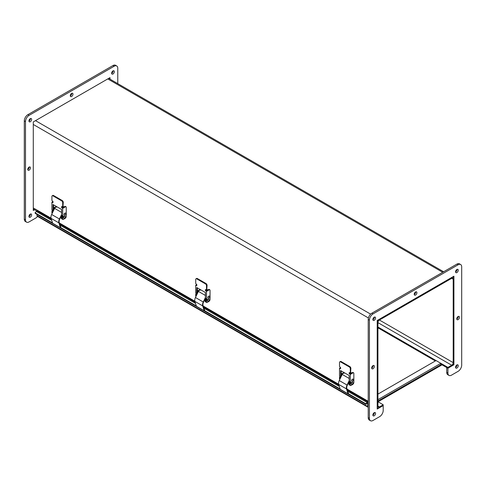 <?xml version="1.0" encoding="UTF-8"?>
<svg xmlns="http://www.w3.org/2000/svg" width="486" height="486" viewBox="0 0 486 486"><rect width="100%" height="100%" fill="white"/><g stroke="black" fill="none" stroke-linecap="round" stroke-linejoin="round"><path stroke-width="0.73" d="M377.926 326.999L447.922 367.41L447.922 368.23L451.701 366.043A3.123 1.804 120 0 0 453.912 362.222L453.912 278.757A3.123 1.804 120 0 0 453.262 277.33A3.123 1.804 120 0 0 451.701 277.482L379.426 319.211A3.123 1.804 120 0 0 377.215 323.038L377.215 406.496A3.123 1.804 120 0 0 377.865 407.93A3.123 1.804 120 0 0 379.426 407.772L383.205 405.591L377.215 409.048L377.215 320.487L453.912 276.206L453.912 364.767L453.262 364.397M377.926 401.722L383.205 404.771L379.426 406.952A2.12 1.221 -60 0 1 378.363 407.061A2.12 1.221 -60 0 1 377.926 406.089L377.926 322.625A2.12 1.221 -60 0 1 379.426 320.031L451.701 278.302A2.12 1.221 120 0 1 452.764 278.199A2.12 1.221 120 0 1 453.201 279.164L451.701 278.302M383.205 404.771L383.205 410.433A5.085 2.934 120 0 1 379.615 416.66L373.023 420.463A5.085 2.934 120 0 1 370.478 420.718L369.281 420.026A5.085 2.934 120 0 1 368.23 417.699L368.23 319.448A5.085 2.934 120 0 1 371.82 313.221L456.907 264.098A5.085 2.934 120 0 1 459.446 263.849L460.649 264.542A5.085 2.934 120 0 0 458.104 264.791L373.023 313.913A5.085 2.934 120 0 0 369.427 320.14L369.427 418.391A5.085 2.934 120 0 0 370.478 420.718M447.922 367.41L451.701 365.223A2.12 1.221 120 0 0 453.201 362.629L453.201 279.164M377.926 327.819L435.341 360.964M440.134 363.735L447.922 368.23L446.719 367.538L446.719 372.379A5.085 2.934 120 0 0 447.776 374.706L448.973 375.399A5.085 2.934 120 0 0 451.512 375.149L458.104 371.34A5.085 2.934 120 0 0 461.7 365.114L461.7 266.869A5.085 2.934 120 0 0 460.649 264.542M459.452 317.291A1.908 1.1 -60 0 1 458.62 319.205A1.908 1.1 -60 0 1 457.15 319.721A1.908 1.1 -60 0 1 457.15 317.516A1.908 1.1 -60 0 1 459.057 316.416A1.908 1.1 -60 0 1 459.452 317.291M456.767 319.004A1.908 1.1 120 0 0 458.255 316.599A1.908 1.1 120 0 0 458.249 316.435M374.372 366.414A1.908 1.1 -60 0 1 373.54 368.327A1.908 1.1 -60 0 1 372.069 368.844A1.908 1.1 -60 0 1 372.069 366.638A1.908 1.1 -60 0 1 373.977 365.539A1.908 1.1 -60 0 1 374.372 366.414M371.681 368.127A1.908 1.1 120 0 0 373.169 365.721A1.908 1.1 120 0 0 373.163 365.557M416.909 292.73A1.908 1.1 -60 0 1 416.077 294.644A1.908 1.1 -60 0 1 414.613 295.154A1.908 1.1 -60 0 1 414.613 292.955A1.908 1.1 -60 0 1 416.514 291.855A1.908 1.1 -60 0 1 416.909 292.73M414.224 294.443A1.908 1.1 120 0 0 415.712 292.037A1.908 1.1 120 0 0 415.706 291.873M372.877 415.178A1.908 1.1 120 0 0 374.372 412.766A1.908 1.1 120 0 0 374.36 412.608M375.569 413.458A1.908 1.1 -60 0 1 374.736 415.378A1.908 1.1 -60 0 1 373.266 415.888A1.908 1.1 -60 0 1 373.266 413.689A1.908 1.1 -60 0 1 375.174 412.584A1.908 1.1 -60 0 1 375.569 413.458M372.877 319.697A1.908 1.1 120 0 0 374.372 317.291A1.908 1.1 120 0 0 374.36 317.127M375.569 317.978A1.908 1.1 -60 0 1 374.736 319.897A1.908 1.1 -60 0 1 373.266 320.408A1.908 1.1 -60 0 1 373.266 318.209A1.908 1.1 -60 0 1 375.174 317.109A1.908 1.1 -60 0 1 375.569 317.978M455.564 271.96A1.908 1.1 120 0 0 457.059 269.548A1.908 1.1 120 0 0 457.047 269.39M458.255 270.24A1.908 1.1 -60 0 1 457.423 272.16A1.908 1.1 -60 0 1 455.953 272.67A1.908 1.1 -60 0 1 455.953 270.471A1.908 1.1 -60 0 1 457.861 269.372A1.908 1.1 -60 0 1 458.255 270.24M455.564 367.434A1.908 1.1 120 0 0 457.059 365.029A1.908 1.1 120 0 0 457.047 364.871M458.255 365.721A1.908 1.1 -60 0 1 457.423 367.641A1.908 1.1 -60 0 1 455.953 368.151A1.908 1.1 -60 0 1 455.953 365.946A1.908 1.1 -60 0 1 457.861 364.846A1.908 1.1 -60 0 1 458.255 365.721M453.912 364.767L447.922 368.23L447.922 373.072A5.085 2.934 120 0 0 448.973 375.399M30.442 167.846A1.908 1.1 -60 0 1 29.61 169.766A1.908 1.1 -60 0 1 28.139 170.276A1.908 1.1 -60 0 1 28.139 168.077A1.908 1.1 -60 0 1 30.047 166.971A1.908 1.1 -60 0 1 30.442 167.846M27.751 169.565A1.908 1.1 120 0 0 29.245 167.154A1.908 1.1 120 0 0 29.233 166.996M72.985 94.163A1.908 1.1 -60 0 1 72.153 96.082A1.908 1.1 -60 0 1 70.683 96.593A1.908 1.1 -60 0 1 70.683 94.387A1.908 1.1 -60 0 1 72.59 93.288A1.908 1.1 -60 0 1 72.985 94.163M70.294 95.876A1.908 1.1 120 0 0 71.782 93.47A1.908 1.1 120 0 0 71.776 93.312M28.953 216.61A1.908 1.1 120 0 0 30.442 214.205A1.908 1.1 120 0 0 30.436 214.04M31.639 214.891A1.908 1.1 -60 0 1 30.806 216.811A1.908 1.1 -60 0 1 29.336 217.321A1.908 1.1 -60 0 1 29.336 215.122A1.908 1.1 -60 0 1 31.244 214.022A1.908 1.1 -60 0 1 31.639 214.891M28.953 121.129A1.908 1.1 120 0 0 30.442 118.724A1.908 1.1 120 0 0 30.436 118.566M31.639 119.416A1.908 1.1 -60 0 1 30.806 121.336A1.908 1.1 -60 0 1 29.336 121.846A1.908 1.1 -60 0 1 29.336 119.641A1.908 1.1 -60 0 1 31.244 118.541A1.908 1.1 -60 0 1 31.639 119.416M111.64 73.392A1.908 1.1 120 0 0 113.129 70.986A1.908 1.1 120 0 0 113.123 70.822M114.325 71.679A1.908 1.1 -60 0 1 113.493 73.593A1.908 1.1 -60 0 1 112.023 74.103A1.908 1.1 -60 0 1 112.023 71.904A1.908 1.1 -60 0 1 113.931 70.804A1.908 1.1 -60 0 1 114.325 71.679M34.579 209.739L33.285 210.481L33.285 121.925L109.982 77.645L109.982 79.139M117.77 83.635L117.77 68.301A5.085 2.934 120 0 0 116.719 65.975A5.085 2.934 120 0 0 114.18 66.23L29.093 115.352A5.085 2.934 120 0 0 25.497 121.579L25.497 219.824A5.085 2.934 120 0 0 26.554 222.151A5.085 2.934 120 0 0 29.093 221.902L35.685 218.093A5.085 2.934 120 0 0 37.55 216.416M116.719 65.975L115.522 65.282A5.085 2.934 120 0 0 112.977 65.537L27.896 114.66A5.085 2.934 120 0 0 24.3 120.886L24.3 219.131A5.085 2.934 120 0 0 25.351 221.458L26.554 222.151M368.23 402.159A1.428 0.826 120 0 0 368.151 402.104A1.428 0.826 120 0 0 367.094 402.444L365.794 403.745L347.933 393.435M367.738 406.563A1.428 0.826 120 0 0 368.036 407.219L37.288 216.264A1.428 0.826 -60 0 1 36.991 215.614L367.738 406.563L367.738 403.167L367.337 403.076L366.031 404.376L35.29 213.421L35.047 212.789L36.347 211.489A1.428 0.826 -60 0 1 37.41 211.149L51.358 219.204M366.031 404.376L365.794 403.745M340.145 388.94L204.132 310.414M196.344 305.913L60.325 227.387M52.537 222.892L35.047 212.789M36.991 215.614L36.991 214.405M378.035 401.782L442.041 364.834M441.331 364.427L377.926 401.029L441.331 364.427M436.045 360.557L377.926 394.11M440.838 363.321L377.926 399.65M341.865 375.168A1.051 0.608 -60 0 1 341.713 375.125A1.051 0.608 -60 0 1 341.713 373.91A1.051 0.608 -60 0 1 342.764 373.297A1.051 0.608 -60 0 1 342.94 373.515M350.303 382.039L350.813 381.844L350.649 382.61A1.695 0.978 120 0 0 350.303 383.794L350.303 385.149A0.844 0.492 120 0 0 350.479 385.538A0.844 0.492 120 0 0 350.898 385.495L352.648 384.487A1.695 0.978 -60 0 0 353.851 382.409L353.851 373.376A1.221 0.705 -60 0 0 353.595 372.817L353.018 372.483A1.221 0.705 120 0 0 352.411 372.543L349.726 374.092L350.303 374.427L350.303 382.039L349.203 381.401L349.203 375.52L340.613 370.563L340.613 376.443L339.514 375.812L339.514 368.2L340.091 368.534A0.844 0.492 -120 0 0 340.516 368.576A0.844 0.492 -120 0 0 340.643 367.896A0.844 0.492 -120 0 0 340.091 367.149L339.514 366.468L339.514 362.489A1.482 0.857 60 0 1 339.823 361.815A1.482 0.857 60 0 1 340.565 361.888L349.252 366.906A1.482 0.857 60 0 1 350.303 368.716L350.303 372.695L349.726 372.713A0.844 0.492 -120 0 0 349.3 372.671A0.844 0.492 -120 0 0 349.173 373.345A0.844 0.492 -120 0 0 349.726 374.092M350.479 385.538L349.902 385.21A0.844 0.492 -60 0 1 349.726 384.821L349.726 383.46A1.695 0.978 -60 0 1 350.078 382.282L350.813 382.33M339.817 379.384L339.69 379.311A0.844 0.492 -60 0 1 339.514 378.922L339.514 377.567A1.695 0.978 -60 0 1 339.866 376.383L340.03 376.103L340.443 376.717A1.695 0.978 120 0 0 340.091 377.895L340.091 378.825M340.528 367.616L339.514 368.2M352.411 372.543L352.988 372.877A1.221 0.705 -60 0 1 353.595 372.817M352.988 372.877L350.303 374.427M341.19 370.897L341.19 376.115L340.613 376.443M339.823 361.815L340.4 361.481A1.482 0.857 60 0 1 341.142 361.554L349.829 366.572A1.482 0.857 60 0 1 350.874 368.388L350.576 372.537M349.701 372.695A0.844 0.492 -120 0 0 350.303 373.764M348.511 393.611L348.255 392.943A0.844 0.492 120 0 1 348.237 392.895L346.852 388.581A4.234 2.448 120 0 1 347.35 385.137L349.203 381.322M338.693 384.426L346.488 388.922L348.049 393.794A1.391 0.802 120 0 0 348.292 394.116L340.504 389.62A1.391 0.802 -60 0 1 340.261 389.298L338.693 384.426A4.781 2.758 -60 0 1 339.258 380.544L342.217 374.439A1.695 0.978 -60 0 1 344.009 373.278M346.488 388.922A4.781 2.758 -60 0 1 347.047 385.04L349.203 380.599M341.142 376.65L340.868 376.492L341.36 376.213M340.322 378.351L340.322 378.029A1.695 0.978 -60 0 1 340.674 376.85L340.868 376.492M351.038 373.339L350.236 372.877L350.789 372.562L351.609 373.005M349.671 385.076L349.094 384.742A0.844 0.492 -60 0 1 348.918 384.353L348.918 382.992A1.695 0.978 -60 0 1 349.27 381.814L349.434 381.534L349.847 382.148A1.695 0.978 120 0 0 349.495 383.326L349.495 384.687A0.844 0.492 120 0 0 349.671 385.076A0.844 0.492 120 0 0 349.805 385.112M343.292 372.112L343.292 373.297M353.134 379.202A1.142 0.662 120 0 0 353.036 379.129A1.142 0.662 120 0 0 352.982 379.098A1.142 0.662 120 0 0 351.87 379.833A1.142 0.662 120 0 0 351.894 381.109A1.142 0.662 120 0 0 352.004 381.152M352.046 379.997A1.142 0.662 120 0 0 352.095 381.224A1.142 0.662 120 0 0 353.292 380.471A1.142 0.662 120 0 0 353.243 379.244A1.142 0.662 120 0 0 352.046 379.997M352.617 382.263A1.142 0.662 120 0 0 352.526 382.19A1.142 0.662 120 0 0 351.992 382.227A1.142 0.662 120 0 0 351.214 383.229A1.142 0.662 120 0 0 351.384 384.171A1.142 0.662 120 0 0 351.493 384.213M352.113 384.256A1.142 0.662 120 0 0 352.897 383.247A1.142 0.662 120 0 0 352.727 382.306A1.142 0.662 120 0 0 352.198 382.342A1.142 0.662 120 0 0 351.414 383.345A1.142 0.662 120 0 0 351.585 384.286A1.142 0.662 120 0 0 352.113 384.256M198.063 292.147A1.051 0.608 -60 0 1 197.911 292.098A1.051 0.608 -60 0 1 197.911 290.883A1.051 0.608 -60 0 1 198.962 290.276A1.051 0.608 -60 0 1 199.139 290.494M206.495 299.012L207.012 298.817L206.848 299.589A1.695 0.978 120 0 0 206.495 300.767L206.495 302.128A0.844 0.492 120 0 0 206.672 302.517A0.844 0.492 120 0 0 207.097 302.474L208.846 301.466A1.695 0.978 -60 0 0 210.043 299.388L210.043 290.349A1.221 0.705 -60 0 0 209.794 289.796L209.217 289.462A1.221 0.705 120 0 0 208.609 289.522L205.924 291.071L206.495 291.406L206.495 299.012L205.396 298.38L205.396 292.499L196.812 287.542L196.642 293.69A1.695 0.978 120 0 0 196.289 294.874L196.289 295.798M206.672 302.517L206.1 302.183A0.844 0.492 -60 0 1 205.924 301.794L205.924 300.433A1.695 0.978 -60 0 1 206.277 299.255L207.012 299.309M196.016 296.363L195.888 296.29A0.844 0.492 -60 0 1 195.712 295.901L195.712 294.54A1.695 0.978 -60 0 1 196.065 293.362L196.8 293.416L195.712 292.785L195.712 285.179L196.289 285.507A0.844 0.492 -120 0 0 196.715 285.549A0.844 0.492 -120 0 0 196.842 284.869A0.844 0.492 -120 0 0 196.289 284.128L195.712 283.447L195.712 279.468A1.482 0.857 60 0 1 196.022 278.788A1.482 0.857 60 0 1 196.763 278.861L205.45 283.879A1.482 0.857 60 0 1 206.495 285.695L206.495 289.674L205.924 289.686A0.844 0.492 -120 0 0 205.499 289.644A0.844 0.492 -120 0 0 205.371 290.324A0.844 0.492 -120 0 0 205.924 291.071M196.721 284.596L195.712 285.179M208.609 289.522L209.18 289.85A1.221 0.705 -60 0 1 209.794 289.796M209.18 289.85L206.495 291.406M197.389 287.876L197.389 293.088L196.812 293.423M196.022 278.788L196.593 278.46A1.482 0.857 60 0 1 197.334 278.533L206.028 283.545A1.482 0.857 60 0 1 207.072 285.361L206.775 289.516M205.9 289.674A0.844 0.492 -120 0 0 206.495 290.737M204.709 310.584L204.454 309.916A0.844 0.492 120 0 1 204.436 309.868L203.051 305.554A4.234 2.448 120 0 1 203.543 302.11L205.396 298.295M194.892 301.405L202.68 305.901L204.248 310.773A1.391 0.802 120 0 0 204.491 311.095L196.696 306.599A1.391 0.802 -60 0 1 196.453 306.271L194.892 301.405A4.781 2.758 -60 0 1 195.451 297.517L198.416 291.418A1.695 0.978 -60 0 1 200.208 290.251M202.68 305.901A4.781 2.758 -60 0 1 203.245 302.013L205.396 297.578M197.34 293.629L197.067 293.471L197.553 293.192M196.52 295.324L196.52 295.008A1.695 0.978 -60 0 1 196.866 293.823L197.067 293.471M207.006 289.522L207.808 289.984M205.87 302.049L205.292 301.721A0.844 0.492 -60 0 1 205.116 301.332L205.116 299.971A1.695 0.978 -60 0 1 205.469 298.793L206.204 298.841L206.046 299.121A1.695 0.978 120 0 0 205.693 300.305L205.693 301.66A0.844 0.492 120 0 0 205.87 302.049A0.844 0.492 120 0 0 205.997 302.092M206.435 289.856L207.23 290.312M199.491 289.085L199.491 290.27M209.326 296.174A1.142 0.662 120 0 0 209.235 296.102A1.142 0.662 120 0 0 209.18 296.077A1.142 0.662 120 0 0 208.069 296.806A1.142 0.662 120 0 0 208.093 298.082A1.142 0.662 120 0 0 208.202 298.125M208.245 296.97A1.142 0.662 120 0 0 208.294 298.204A1.142 0.662 120 0 0 209.49 297.45A1.142 0.662 120 0 0 209.442 296.217A1.142 0.662 120 0 0 208.245 296.97M208.816 299.242A1.142 0.662 120 0 0 208.725 299.169A1.142 0.662 120 0 0 208.19 299.2A1.142 0.662 120 0 0 207.413 300.208A1.142 0.662 120 0 0 207.577 301.15A1.142 0.662 120 0 0 207.686 301.192M208.312 301.229A1.142 0.662 120 0 0 209.089 300.226A1.142 0.662 120 0 0 208.925 299.285A1.142 0.662 120 0 0 208.391 299.315A1.142 0.662 120 0 0 207.613 300.324A1.142 0.662 120 0 0 207.783 301.265A1.142 0.662 120 0 0 208.312 301.229M54.256 209.126A1.051 0.608 -60 0 1 54.104 209.077A1.051 0.608 -60 0 1 54.104 207.862A1.051 0.608 -60 0 1 55.161 207.249A1.051 0.608 -60 0 1 55.331 207.467M62.694 215.991L63.204 215.796L63.046 216.562A1.695 0.978 120 0 0 62.694 217.746L62.694 219.101A0.844 0.492 120 0 0 62.87 219.49A0.844 0.492 120 0 0 63.295 219.447L65.045 218.439A1.695 0.978 -60 0 0 66.242 216.361L66.242 207.328A1.221 0.705 -60 0 0 65.993 206.769L65.416 206.435A1.221 0.705 120 0 0 64.802 206.495L62.123 208.044L62.694 208.379L62.694 215.991L61.594 215.353L61.594 209.472L53.01 204.515L53.01 210.395L51.911 209.764L51.911 202.152L52.488 202.486A0.844 0.492 -120 0 0 52.907 202.528A0.844 0.492 -120 0 0 53.041 201.848A0.844 0.492 -120 0 0 52.488 201.101L51.911 200.42L51.911 196.447A1.482 0.857 60 0 1 52.215 195.767A1.482 0.857 60 0 1 52.956 195.84L61.649 200.858A1.482 0.857 60 0 1 62.694 202.674L62.694 206.647L62.123 206.665A0.844 0.492 -120 0 0 61.698 206.623A0.844 0.492 -120 0 0 61.564 207.303A0.844 0.492 -120 0 0 62.123 208.044M62.87 219.49L62.293 219.162A0.844 0.492 -60 0 1 62.123 218.773L62.123 217.412A1.695 0.978 -60 0 1 62.469 216.234L63.204 216.288M52.215 213.336L52.087 213.263A0.844 0.492 -60 0 1 51.911 212.874L51.911 211.519A1.695 0.978 -60 0 1 52.263 210.335L52.998 210.389L52.834 210.669A1.695 0.978 120 0 0 52.488 211.847L52.488 212.777M52.919 201.569L51.911 202.152M64.802 206.495L65.379 206.829A1.221 0.705 -60 0 1 65.993 206.769M65.379 206.829L62.694 208.379M53.588 204.849L53.588 210.067L53.01 210.395M52.215 195.767L52.792 195.433A1.482 0.857 60 0 1 53.533 195.506L62.22 200.524A1.482 0.857 60 0 1 63.271 202.34L62.973 206.489M62.099 206.653A0.844 0.492 -120 0 0 62.694 207.716M60.908 227.563L60.647 226.895A0.844 0.492 120 0 1 60.629 226.847L59.243 222.533A4.234 2.448 120 0 1 59.742 219.089L61.594 215.274M51.091 218.378L58.879 222.88L60.44 227.746A1.391 0.802 120 0 0 60.683 228.068L52.895 223.572A1.391 0.802 -60 0 1 52.652 223.25L51.091 218.378A4.781 2.758 -60 0 1 51.65 214.496L54.614 208.391A1.695 0.978 -60 0 1 56.406 207.23M58.879 222.88A4.781 2.758 -60 0 1 59.438 218.992L61.594 214.551M53.539 210.602L53.266 210.444L53.752 210.165M52.713 212.303L52.713 211.981A1.695 0.978 -60 0 1 53.065 210.803L53.266 210.444M63.204 206.495L64.006 206.957M62.068 219.028L61.491 218.694A0.844 0.492 -60 0 1 61.315 218.305L61.315 216.944A1.695 0.978 -60 0 1 61.667 215.766L62.402 215.82L62.238 216.1A1.695 0.978 120 0 0 61.892 217.278L61.892 218.639A0.844 0.492 120 0 0 62.068 219.028A0.844 0.492 120 0 0 62.196 219.065M62.633 206.829L63.429 207.291M55.69 206.064L55.69 207.249M65.525 213.154A1.142 0.662 120 0 0 65.434 213.081A1.142 0.662 120 0 0 65.379 213.05A1.142 0.662 120 0 0 64.261 213.785A1.142 0.662 120 0 0 64.292 215.061A1.142 0.662 120 0 0 64.401 215.104M64.444 213.949A1.142 0.662 120 0 0 64.492 215.177A1.142 0.662 120 0 0 65.689 214.423A1.142 0.662 120 0 0 65.634 213.196A1.142 0.662 120 0 0 64.444 213.949M65.015 216.215A1.142 0.662 120 0 0 64.917 216.142A1.142 0.662 120 0 0 64.389 216.179A1.142 0.662 120 0 0 63.611 217.181A1.142 0.662 120 0 0 63.775 218.123A1.142 0.662 120 0 0 63.885 218.165M64.51 218.208A1.142 0.662 120 0 0 65.288 217.199A1.142 0.662 120 0 0 65.124 216.258A1.142 0.662 120 0 0 64.589 216.294A1.142 0.662 120 0 0 63.812 217.297A1.142 0.662 120 0 0 63.976 218.238A1.142 0.662 120 0 0 64.51 218.208M33.285 207.935L51.036 218.178M59.401 223.007L194.837 301.205M203.203 306.034L338.639 384.226M347.004 389.055L368.23 401.308M377.926 406.089L379.426 406.952M451.701 365.223L377.926 322.631M379.42 320.031L453.201 362.629M442.716 272.294L107.777 78.92M368.431 317.966L33.285 124.471M35.496 120.65L370.636 314.138M447.922 373.072L446.719 372.379M458.104 264.791L456.907 264.098M373.023 313.913L371.82 313.221M369.427 320.14L368.23 319.448M369.427 418.391L368.23 417.699M114.18 66.23L112.977 65.537M29.093 115.352L27.896 114.66M25.497 121.579L24.3 120.886M25.497 219.824L24.3 219.131M367.337 403.076L367.094 402.444L347.709 391.254M339.337 386.419L203.907 308.227M195.53 303.398L60.106 225.206M51.729 220.371L36.347 211.489M350.303 385.149L349.726 384.821M350.078 382.282L350.649 382.61M350.303 383.794L349.726 383.46M339.866 376.383L340.443 376.717M340.091 377.895L339.514 377.567M339.927 379.159L339.514 378.922M340.668 368.2L340.091 368.534M341.142 361.554L340.565 361.888M349.829 366.572L349.252 366.906M350.874 368.388L350.303 368.716M350.874 372.367L350.303 372.695M340.261 389.298L348.049 393.794M339.258 380.544L347.047 385.04M342.217 374.439L349.203 378.473M349.495 384.687L348.918 384.353M349.27 381.814L349.847 382.148M349.495 383.326L348.918 382.992M206.495 302.128L205.924 301.794M206.277 299.255L206.848 299.589M206.495 300.767L205.924 300.433M196.065 293.362L196.642 293.69M196.289 294.874L195.712 294.54M196.125 296.138L195.712 295.901M196.86 285.179L196.289 285.507M197.334 278.533L196.763 278.861M206.028 283.545L205.45 283.879M207.072 285.361L206.495 285.695M207.072 289.34L206.495 289.674M196.453 306.271L204.248 310.773M195.451 297.517L203.245 302.013M198.416 291.418L205.396 295.445M205.693 301.66L205.116 301.332M205.469 298.793L206.046 299.121M205.693 300.305L205.116 299.971M62.694 219.101L62.123 218.773M62.469 216.234L63.046 216.562M62.694 217.746L62.123 217.412M52.263 210.335L52.834 210.669M52.488 211.847L51.911 211.519M52.318 213.111L51.911 212.874M53.059 202.152L52.488 202.486M53.533 195.506L52.956 195.84M62.22 200.524L61.649 200.858M63.271 202.34L62.694 202.674M63.271 206.319L62.694 206.647M52.652 223.25L60.44 227.746M51.65 214.496L59.438 218.992M54.614 208.391L61.594 212.425M61.892 218.639L61.315 218.305M61.667 215.766L62.238 216.1M61.892 217.278L61.315 216.944M33.285 208.992L36.96 211.106M377.215 407.554L377.865 407.93M453.262 277.33L452.618 276.953M443.627 271.765L108.688 78.392M59.729 224.04L195.159 302.225M203.531 307.061L338.961 385.252M347.332 390.088L368.151 402.104M342.916 373.534L342.442 373.266M341.907 375.083L341.524 374.864M206.987 289.535L206.41 289.869M199.108 290.513L198.64 290.239M198.106 292.062L197.723 291.837M63.18 206.514L62.609 206.842M55.307 207.492L54.839 207.218M54.298 209.035L53.916 208.816"/></g></svg>
